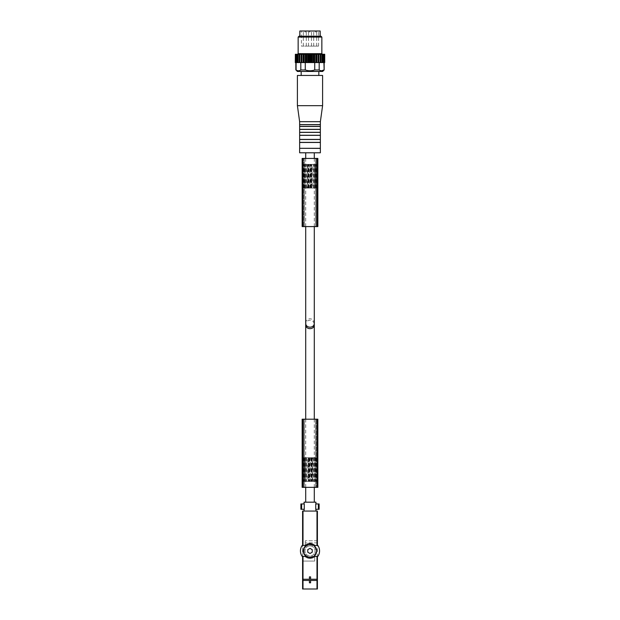 <?xml version="1.0" encoding="UTF-8"?>
<svg xmlns="http://www.w3.org/2000/svg" width="620" height="620" viewBox="0 0 620 620"><rect width="100%" height="100%" fill="white"/><g stroke="black" fill="none" stroke-linecap="round" stroke-linejoin="round"><path stroke-width="0.46" stroke-dasharray="3.1 2.33" d="M314.231 323.779C313.673 321.579 312.263 320.393 310 320.222C307.737 320.393 306.327 321.579 305.769 323.779M305.707 487.359L305.707 419.197M305.707 502.177L314.294 502.177L305.707 502.177M302.591 579.25L309.411 579.25L309.411 576.879L310.589 576.879L310.589 579.25L317.409 579.25M317.409 580.436L310.589 580.436L310.589 582.808L309.411 582.808L309.411 580.436L302.591 580.436M309.411 580.436L310.589 580.436M309.411 579.25L310.589 579.25M305.257 545.034L305.947 545.437A6.812 6.812 0 0 1 314.053 545.437L315.758 545.437A1.48 1.48 0 0 1 314.821 545.096A7.556 7.556 0 0 0 305.257 545.034L305.257 540.772L305.257 545.437L302.591 545.437L302.591 556.404L304.242 556.404A1.48 1.48 0 0 1 305.179 556.745A7.556 7.556 0 0 0 314.743 556.807L314.743 561.069L302.591 561.069L302.591 556.404L302.591 561.069L314.743 561.069L314.743 556.807A7.556 7.556 0 0 1 305.179 556.745A1.48 1.48 0 0 0 304.242 556.404L305.947 556.404A6.812 6.812 0 0 0 314.053 556.404L317.409 556.404L317.409 540.772L305.257 540.772L317.409 540.772L317.409 545.437L315.758 545.437A1.48 1.48 0 0 1 314.821 545.096A7.556 7.556 0 0 0 305.257 545.034M302.591 589L302.591 511.066L317.409 511.066L317.409 589L302.591 589M315.929 511.066L304.071 511.066L315.929 511.066M317.409 542.849L305.257 542.849L317.409 542.849M317.409 556.404L317.921 556.272A9.556 9.556 0 0 0 317.921 545.569L317.409 545.437M302.591 545.437L302.079 545.569A9.556 9.556 0 0 0 302.079 556.272L302.591 556.404M310 556.845A5.929 5.929 0 0 0 315.929 550.924A5.929 5.929 0 0 0 310 544.995A5.929 5.929 0 0 0 304.071 550.924A5.929 5.929 0 0 0 310 556.845M310 544.251A6.665 6.665 0 0 1 315.774 554.257A6.665 6.665 0 0 1 304.226 554.257A6.665 6.665 0 0 1 310 544.251M310 545.902A5.022 5.022 0 0 1 314.348 553.428A5.022 5.022 0 0 1 305.652 553.428A5.022 5.022 0 0 1 310 545.902A5.022 5.022 0 0 1 314.348 553.428A5.022 5.022 0 0 1 305.652 553.428A5.022 5.022 0 0 1 310 545.902M310 544.995A5.929 5.929 0 0 1 315.131 553.885A5.929 5.929 0 0 1 304.87 553.885A5.929 5.929 0 0 1 310 544.995M307.776 549.638L307.776 552.203L310 553.49L312.224 552.203L312.224 549.638L310 548.351L307.776 549.638M315.929 502.177L304.071 502.177M304.257 503.952L304.257 509.284M315.743 509.284L315.743 503.952M300.901 503.952L304.071 503.952M300.901 509.284L304.071 509.284M315.929 509.284L319.099 509.284M315.929 503.952L319.099 503.952M302.591 481.43L302.591 457.723L304.366 457.723L304.366 481.43L302.149 481.43M302.149 487.359L317.851 487.359L317.851 419.197L302.149 419.197L302.149 487.359M317.409 481.43L315.634 481.43L315.634 457.723L317.409 457.723L317.409 481.43L316.665 481.43L317.851 481.43M313.999 457.723L312.681 457.723L312.681 481.43L310.744 481.43L310.744 457.723L313.999 457.723L313.999 481.43L315.131 481.43L312.681 481.43M312.681 457.723L310.744 457.723M304.87 457.723L309.256 457.723L309.256 481.43L307.319 481.43L307.319 457.723L304.87 457.723L304.87 481.43L309.256 481.43M309.256 457.723L307.319 457.723M315.634 457.723L315.038 457.723L315.038 481.43L315.634 481.43M317.851 457.723L317.409 457.723M302.002 457.723L317.998 457.723M304.366 457.723L312.372 457.723L312.372 481.43L316.223 481.43L310.953 481.43L315.138 481.43M315.138 457.723L310.953 457.723L316.223 457.723L312.372 457.723L312.372 481.43L306.737 481.43L317.998 481.43M305.854 481.43L311.48 481.43L305.606 481.43L308.977 481.43L305.854 481.43L305.854 457.723L305.854 481.43M302.149 457.723L303.335 457.723L303.265 481.43M302.591 457.723L303.265 457.723M314.146 457.723L314.146 481.43L314.146 457.723M302.002 481.43L304.366 481.43M308.962 457.723L308.373 457.723L308.962 457.723L308.962 481.43L308.962 457.723M304.521 419.197L316.371 419.197L304.521 419.197L304.521 487.359L303.63 487.359L315.479 487.359L304.521 487.359L304.521 419.197M316.371 487.359L315.479 487.359L316.371 487.359L316.371 419.197L316.371 487.359M303.63 419.197L303.63 487.359L303.63 419.197M315.464 457.723L315.464 481.43M308.225 457.723L308.225 481.43L308.225 457.723M311.48 457.723L311.48 481.43L311.48 457.723M310.744 481.43L313.999 481.43M315.131 457.723L315.131 481.43M307.319 481.43L304.87 481.43M306.001 457.723L306.001 481.43M305.707 152.791L314.294 152.791L305.707 152.791M305.707 226.579L305.707 158.425M305.707 323.036C305.962 320.431 307.396 319.006 310 318.742C312.604 319.006 314.038 320.431 314.294 323.036M322.671 71.447L297.329 71.447M321.548 70.781L319.184 69.967L314.735 69.967C311.581 71.044 308.427 71.044 305.265 69.967L300.816 69.967C299.243 71.044 297.67 71.044 296.089 69.967L295.849 69.967M324.151 69.967L323.997 62.558L323.485 62.558L323.911 62.558M305.265 69.967L305.265 62.558L300.816 62.558L300.816 69.967M314.735 69.967L314.735 62.558L316.743 62.558L314.681 62.558L315.844 62.558L315.844 54.265L295.283 54.265L296.306 54.265L295.283 54.265L295.283 62.558L296.089 62.558L295.283 62.558L295.36 54.265M319.184 69.967L319.184 62.558L315.844 62.558M296.089 69.967L296.089 62.558L296.515 62.558L296.089 62.558M303.157 62.558L300.708 62.558L305.319 62.558L303.157 62.558L303.157 54.265M317.401 62.558L319.292 62.558L317.401 62.558M324.64 62.558L324.64 54.265L323.694 54.265L324.717 54.265L324.717 62.558L319.184 62.558M305.265 62.558L314.735 62.558M295.36 62.558L300.816 62.558M320.718 62.558L320.718 54.265L315.844 54.265M323.539 62.558L323.539 54.265L322.865 54.265L322.865 62.558L323.539 62.558L322.865 62.558L322.865 54.265L323.539 54.265L320.718 54.265M321.858 62.558L322.315 62.558L321.858 62.558L321.858 54.265L322.315 54.265L321.858 54.265L321.858 62.558M305.776 62.558L314.51 62.558L305.49 62.558L305.776 54.265M311.705 62.558L311.705 54.265M310.86 62.558L310.86 54.265M313.402 62.558L313.402 54.265M314.224 62.558L314.224 54.265M316.611 62.558L316.611 54.265M318.106 62.558L318.106 54.265M318.804 62.558L318.804 54.265M320.122 62.558L320.122 54.265M321.827 62.558L321.827 54.265M322.315 62.558L322.315 54.265M323.175 62.558L323.175 54.265M324.121 62.558L324.121 54.265L322.865 54.265L323.539 54.265M324.345 62.558L324.121 54.265M295.655 62.558L295.655 54.265L296.515 54.265L295.655 54.265M295.88 62.558L295.88 54.265M296.461 62.558L296.461 54.265L297.135 54.265L296.461 54.265M296.825 62.558L296.825 54.265M297.685 62.558L297.685 54.265L298.142 54.265L297.685 54.265M298.173 62.558L298.173 54.265M299.282 62.558L299.282 54.265M299.879 62.558L299.879 54.265M301.196 62.558L301.196 54.265M301.894 62.558L301.894 54.265M303.389 62.558L303.389 54.265M304.156 62.558L304.156 54.265M306.598 62.558L306.598 54.265M308.295 62.558L308.295 54.265M309.14 62.558L309.14 54.265M297.553 54.265L322.447 54.265L297.553 54.265M320.37 152.791L299.631 152.791M320.37 121.675L299.631 121.675M322.594 105.679L297.406 105.679M322.594 75.454L297.406 75.454M301.18 75.454L318.82 75.454L301.18 75.454M301.18 71.447L318.82 71.447L301.18 71.447M321.85 37.076L298.15 37.076M320.966 36.185L299.034 36.185M299.832 36.185L320.168 36.185L299.832 36.185M320.168 31L299.832 31M301.444 31L318.556 31L301.444 31L301.444 46.113L318.556 46.113L301.444 46.113M310 46.113L311.48 46.113L310 46.113M310 31.891L308.52 31.891L310 31.891M315.185 46.113L316.665 46.113L315.185 46.113M315.185 31.891L316.665 31.891L315.185 31.891M304.815 46.113L306.296 46.113L304.815 46.113M304.815 31.891L306.296 31.891L304.815 31.891M310 62.558L310 54.265M307.621 62.558L307.621 54.265M305.319 62.558L305.319 54.265M299.514 62.558L299.514 54.265L299.514 62.558M298.142 62.558L298.142 54.265L298.142 62.558M297.135 62.558L297.135 54.265L297.135 62.558M296.515 62.558L296.515 54.265L296.515 62.558M296.306 62.558L295.856 62.558L296.306 62.558L296.306 54.265M316.843 62.558L316.843 54.265M320.486 62.558L320.486 54.265L320.486 62.558M323.485 62.558L323.485 54.265L323.485 62.558M323.694 62.558L324.144 62.558L323.694 62.558L323.694 54.265M314.681 62.558L314.681 54.265M312.379 62.558L312.379 54.265M317.409 164.354L317.409 188.061L315.634 188.061L315.634 164.354L317.851 164.354M317.851 158.425L302.149 158.425L302.149 226.579L317.851 226.579L317.851 158.425M302.591 164.354L304.366 164.354L304.366 188.061L302.591 188.061L302.591 164.354L303.335 164.354L302.149 164.354M306.001 188.061L307.319 188.061L307.319 164.354L309.256 164.354L309.256 188.061L306.001 188.061L306.001 164.354L304.87 164.354L307.319 164.354M307.319 188.061L309.256 188.061M315.131 188.061L310.744 188.061L310.744 164.354L312.681 164.354L312.681 188.061L315.131 188.061L315.131 164.354L310.744 164.354M310.744 188.061L312.681 188.061M304.366 188.061L304.963 188.061L304.963 164.354L304.366 164.354M302.149 188.061L302.591 188.061M317.998 188.061L302.002 188.061M315.634 188.061L307.629 188.061L307.629 164.354L303.777 164.354L309.047 164.354L304.862 164.354M304.862 188.061L309.047 188.061L303.777 188.061L307.629 188.061L307.629 164.354L313.263 164.354L302.002 164.354M314.146 164.354L308.52 164.354L314.394 164.354L311.023 164.354L314.146 164.354L314.146 188.061L314.146 164.354M317.851 188.061L316.665 188.061L316.735 164.354M317.409 188.061L316.735 188.061M305.854 188.061L305.854 164.354L305.854 188.061M317.998 164.354L315.634 164.354M311.038 188.061L311.628 188.061L311.038 188.061L311.038 164.354L311.038 188.061M315.479 226.579L303.63 226.579L315.479 226.579L315.479 158.425L316.371 158.425L304.521 158.425L315.479 158.425L315.479 226.579M303.63 158.425L304.521 158.425L303.63 158.425L303.63 226.579L303.63 158.425M316.371 226.579L316.371 158.425L316.371 226.579M304.536 188.061L304.536 164.354M311.775 188.061L311.775 164.354L311.775 188.061M308.52 188.061L308.52 164.354L308.52 188.061M309.256 164.354L306.001 164.354M304.87 188.061L304.87 164.354M312.681 164.354L315.131 164.354M313.999 188.061L313.999 164.354M301.382 509.284L301.382 503.952M318.618 509.284L318.618 503.952M302.483 457.723L302.483 481.43M316.735 457.723L316.735 481.43M317.517 457.723L317.517 481.43M314.379 457.723L314.379 481.43M313.263 457.723L313.263 481.43M306.737 457.723L306.737 481.43M315.479 419.197L315.479 487.359L315.479 419.197M304.048 457.723L304.048 481.43M304.916 457.723L304.916 481.43M315.084 457.723L315.084 481.43M311.194 457.723L311.194 481.43M312.054 457.723L312.054 481.43M315.952 457.723L315.952 481.43M313.96 457.723L313.96 481.43M311.775 457.723L311.775 481.43M308.814 457.723L308.814 481.43L308.814 457.723M309.109 457.723L309.109 481.43L309.109 457.723M310.891 457.723L310.891 481.43M306.768 457.723L306.768 481.43M305.769 457.723L305.769 481.43M308.83 457.723L308.83 481.43M308.388 457.723L308.388 481.43L308.373 457.723M320.37 148.397L299.631 148.397M320.354 148.304L299.646 148.304M320.354 142.468L299.646 142.468M320.37 142.375L299.631 142.375M320.37 139.508L299.631 139.508M320.354 139.415L299.646 139.415M320.354 135.354L299.646 135.354M320.37 135.261L299.631 135.261M320.37 132.393L299.631 132.393M320.354 132.3L299.646 132.3M320.354 129.433L299.646 129.433M320.37 129.332L299.631 129.332M320.37 126.472L299.631 126.472M320.354 126.379L299.646 126.379M320.37 124.589L299.631 124.589M321.85 53.669L298.15 53.669M317.517 188.061L317.517 164.354M303.265 188.061L303.265 164.354M302.483 188.061L302.483 164.354M305.621 188.061L305.621 164.354M306.737 188.061L306.737 164.354M313.263 188.061L313.263 164.354M304.521 226.579L304.521 158.425L304.521 226.579M315.952 188.061L315.952 164.354M315.084 188.061L315.084 164.354M304.916 188.061L304.916 164.354M308.806 188.061L308.806 164.354M307.946 188.061L307.946 164.354M304.048 188.061L304.048 164.354M306.04 188.061L306.04 164.354M308.225 188.061L308.225 164.354M311.186 188.061L311.186 164.354L311.186 188.061M310.891 188.061L310.891 164.354L310.891 188.061M309.109 188.061L309.109 164.354M313.232 188.061L313.232 164.354M314.231 188.061L314.231 164.354M311.17 188.061L311.17 164.354M311.612 188.061L311.612 164.354L311.628 188.061M314.294 487.359L314.294 419.197M303.335 457.723L303.335 481.43M316.665 457.723L316.665 481.43M304.963 457.723L304.963 481.43M315.038 457.723L315.038 481.43M310.953 457.723L310.953 481.43M316.223 457.723L316.223 481.43M309.706 457.723L309.706 481.43M310 457.723L310 481.43M305.606 457.723L305.606 481.43M308.977 457.723L308.977 481.43M303.777 457.723L303.777 481.43M314.294 226.579L314.294 158.425M318.556 46.113L318.556 31M311.48 46.113L311.48 31.891M308.52 46.113L308.52 31.891M316.665 46.113L316.665 31.891M313.704 46.113L313.704 31.891M306.296 46.113L306.296 31.891M303.335 46.113L303.335 31.891M316.665 188.061L316.665 164.354M303.335 188.061L303.335 164.354M315.038 188.061L315.038 164.354M304.963 188.061L304.963 164.354M309.047 188.061L309.047 164.354M303.777 188.061L303.777 164.354M310.295 188.061L310.295 164.354M310 188.061L310 164.354M314.394 188.061L314.394 164.354M311.023 188.061L311.023 164.354M316.223 188.061L316.223 164.354"/><path stroke-width="0.93" d="M305.707 419.197L305.707 324.524C305.497 330.042 314.503 330.042 314.294 324.524L314.231 323.779M305.707 502.177L305.707 487.359M305.769 323.779L305.707 324.524M316.998 556.404L314.053 556.404C311.356 558.171 308.651 558.171 305.947 556.404L302.591 556.404L302.591 579.25L317.409 579.25L317.409 556.404L316.998 556.404L316.998 579.25M302.591 580.436L317.409 580.436L317.409 589L302.591 589L302.591 579.25M303.002 545.437L305.947 545.437C308.644 543.67 311.349 543.67 314.053 545.437L317.409 545.437L317.409 511.066L302.591 511.066L302.591 545.437L303.002 545.437L303.002 511.066M317.409 580.436L317.409 579.25M317.409 556.404L317.921 556.272A9.556 9.556 0 0 0 317.921 545.569L317.409 545.437M302.591 545.437L302.079 545.569A9.556 9.556 0 0 0 302.079 556.272L302.591 556.404M310 544.251A6.665 6.665 0 0 1 315.774 554.257A6.665 6.665 0 0 1 304.226 554.257A6.665 6.665 0 0 1 310 544.251M310 553.49L312.224 552.203L312.224 549.638L310 548.351L307.776 549.638L307.776 552.203L310 553.49M309.411 579.25L309.411 576.879L310.589 576.879L310.589 579.25M310.589 580.436L310.589 582.808L309.411 582.808L309.411 580.436M304.071 503.952L304.071 502.177L315.929 502.177L315.929 503.952M300.901 509.284L304.257 509.284L304.257 503.952L300.894 503.952L300.901 509.284L300.894 503.952M304.071 511.066L304.071 509.284M315.743 509.284L315.743 503.952L319.106 503.952L319.106 509.284L315.743 509.284M317.851 481.43L317.851 457.723M302.149 457.723L302.149 481.43M303.033 487.359L302.149 487.359L302.149 419.197L303.033 419.197L303.033 487.359L317.851 487.359L317.851 419.197L303.033 419.197M314.294 226.579L314.294 323.036C314.503 328.561 305.497 328.561 305.707 323.036L305.707 226.579M305.707 158.425L305.707 152.791M323.911 62.558L324.151 69.967L322.671 71.447L297.329 71.447L296.089 69.967C297.654 71.044 299.235 71.044 300.816 69.967L305.265 69.967C308.419 71.044 311.573 71.044 314.735 69.967L319.184 69.967C320.757 71.044 322.33 71.044 323.911 69.967L321.548 70.781M296.089 69.967L296.089 62.558M300.816 69.967L300.816 62.558L305.265 62.558L305.265 69.967M314.735 69.967L314.735 62.558L319.184 62.558L319.184 69.967M300.816 62.558L299.879 62.558L299.879 54.265L324.717 54.265L324.717 62.558L324.64 54.265M314.735 62.558L305.265 62.558M324.64 62.558L319.184 62.558M295.36 62.558L295.36 54.265L295.283 62.558L299.879 62.558M324.345 62.558L324.345 54.265M324.121 62.558L324.121 54.265M323.539 62.558L323.539 54.265M323.175 62.558L323.175 54.265M322.315 62.558L322.315 54.265M321.827 62.558L321.827 54.265M320.718 62.558L320.718 54.265M320.122 62.558L320.122 54.265M318.804 62.558L318.804 54.265M318.106 62.558L318.106 54.265M316.611 62.558L316.611 54.265M315.844 62.558L315.844 54.265M314.224 62.558L314.224 54.265M313.402 62.558L313.402 54.265M311.705 62.558L311.705 54.265M310.86 62.558L310.86 54.265M309.14 62.558L309.14 54.265M308.295 62.558L308.295 54.265M306.598 62.558L306.598 54.265M305.776 62.558L305.776 54.265M304.156 62.558L304.156 54.265M303.389 62.558L303.389 54.265M301.894 62.558L301.894 54.265M301.196 62.558L301.196 54.265M299.282 62.558L299.282 54.265L299.879 54.265M298.173 62.558L298.173 54.265L299.282 54.265M297.685 62.558L297.685 54.265L298.173 54.265M296.825 62.558L296.825 54.265L297.685 54.265M296.461 62.558L296.825 54.265M295.88 62.558L295.88 54.265L296.461 54.265M295.655 62.558L295.88 54.265M299.631 148.397L299.631 152.791L320.37 152.791L320.354 148.304L299.646 148.304L320.37 148.397M299.631 124.589L320.37 124.589L320.37 121.675L299.631 121.675L299.646 124.69L320.354 124.69L299.646 124.69L299.646 148.304M297.406 105.679L322.594 105.679L322.594 75.454L297.406 75.454L297.406 105.679L299.631 121.675M301.18 75.454L301.18 71.447M298.15 37.076L321.85 37.076L320.966 36.185L299.034 36.185L298.15 37.076L298.15 53.669L297.553 54.265M299.832 36.185L299.832 31L320.168 31L320.168 36.185M303.157 62.558L303.157 54.265M305.319 62.558L305.319 54.265M307.621 62.558L307.621 54.265M310 62.558L310 54.265M312.379 62.558L312.379 54.265M314.681 62.558L314.681 54.265M316.843 62.558L316.843 54.265M302.149 164.354L302.149 188.061M317.851 188.061L317.851 164.354M316.967 158.425L317.851 158.425L317.851 226.579L316.967 226.579L316.967 158.425L302.149 158.425L302.149 226.579L316.967 226.579M303.002 579.25L303.002 556.404M303.002 589L303.002 580.436M316.998 589L316.998 580.436M316.998 545.437L316.998 511.066M316.99 580.436L316.99 579.25M303.01 580.436L303.01 579.25M300.956 509.284L300.956 503.952M301.638 509.284L301.638 503.952M318.362 509.284L318.362 503.952M319.044 509.284L319.044 503.952M316.967 419.197L316.967 487.359M299.646 142.468L320.354 142.468L320.354 148.304M299.631 142.375L320.37 142.375L320.354 139.415L299.646 139.415M299.631 139.508L320.37 139.508M299.646 135.354L320.354 135.354L320.354 139.415M299.631 135.261L320.37 135.261L320.354 132.3L299.646 132.3M299.631 132.393L320.37 132.393M299.646 129.433L320.354 129.433L320.354 132.3M299.631 129.332L320.37 129.332L320.354 126.379L299.646 126.379M299.631 126.472L320.37 126.472M298.15 53.669L321.85 53.669L322.447 54.265M303.033 226.579L303.033 158.425M314.294 502.177L314.294 487.359M314.294 419.197L314.294 324.524M315.929 511.066L315.929 509.284M319.106 509.284L319.106 503.952M314.294 158.425L314.294 152.791M295.849 69.967L295.849 62.558M324.151 69.967L324.151 62.558M320.37 124.589L320.354 126.379M320.37 121.675L322.594 105.679M318.82 75.454L318.82 71.447M321.85 53.669L321.85 37.076"/></g></svg>
